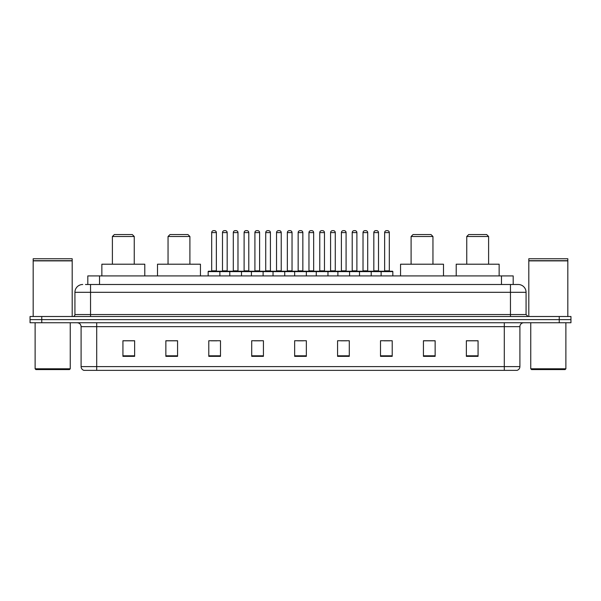 <?xml version="1.0" encoding="UTF-8"?>
<svg xmlns="http://www.w3.org/2000/svg" width="601" height="601" viewBox="0 0 601 601"><rect width="100%" height="100%" fill="white"/><g stroke="black" fill="none" stroke-linecap="round" stroke-linejoin="round"><path stroke-width="0.9" d="M85.47 284.498L90.541 284.498L85.47 284.498L87.814 284.498L87.814 275.912L513.186 275.912L513.186 284.498M82.735 284.498A7.805 7.805 0 0 0 74.93 292.304L74.93 314.548A1.953 1.953 0 0 1 72.976 316.502M526.07 292.304L90.541 292.304L90.541 284.498L518.265 284.498A7.805 7.805 0 0 1 526.07 292.304L526.07 314.548L528.024 316.502M41.754 316.502L30.05 316.502L30.05 319.619L41.754 319.619L30.05 319.619L30.05 322.745L41.754 322.745L41.754 319.619L559.246 319.619L41.754 319.619L41.754 316.502L559.246 316.502L559.246 319.619L570.95 319.619L559.246 319.619L559.246 322.745L41.754 322.745M570.95 316.502L570.95 319.619L570.95 316.502L559.246 316.502M518.145 284.498L515.53 284.498M516.898 370.359L84.102 370.359M83.907 370.359A3.899 3.899 0 0 1 81.097 366.61L96.708 366.61L96.708 370.359L504.292 370.359L504.292 366.61L519.903 366.61L519.903 326.651A3.899 3.899 0 0 1 523.809 322.745M81.097 366.61L81.097 326.651C80.865 324.277 79.565 322.977 77.191 322.745M478.065 356.348L478.065 340.737L466.361 340.737L466.361 356.348L478.065 356.348M435.139 356.348L435.139 340.737L423.435 340.737L423.435 356.348L435.139 356.348M392.213 356.348L392.213 340.737L380.501 340.737L380.501 356.348L392.213 356.348M349.286 356.348L349.286 340.737L337.574 340.737L337.574 356.348L349.286 356.348M134.639 356.348L134.639 340.737L122.935 340.737L122.935 356.348L134.639 356.348M177.565 356.348L177.565 340.737L165.861 340.737L165.861 356.348L177.565 356.348M220.499 356.348L220.499 340.737L208.787 340.737L208.787 356.348L220.499 356.348M263.426 356.348L263.426 340.737L251.714 340.737L251.714 356.348L263.426 356.348M306.352 356.348L306.352 340.737L294.648 340.737L294.648 356.348L306.352 356.348M570.95 322.745L570.95 319.619L570.95 322.745L559.246 322.745M504.292 370.359L516.785 370.359M384.054 340.812L389.906 340.812M254.336 340.812L260.188 340.812M211.094 340.812L216.946 340.812M340.812 340.812L346.664 340.812M297.57 340.812L303.43 340.812M177.565 340.812L165.861 340.812M134.639 340.812L122.935 340.812M435.139 340.812L423.435 340.812M478.065 340.812L466.361 340.812M69.468 369.577L35.902 369.577L35.121 368.796L70.249 368.796L69.468 369.577M35.121 322.745L35.121 368.796M70.249 322.745L70.249 368.796M33.175 260.887L72.195 260.887L33.175 260.887L33.175 316.502M72.195 260.887L72.195 316.502M72 260.691L33.371 260.691M72.195 260.496L72.195 258.746L33.175 258.746L33.175 260.496M112.395 236.501L134.248 236.501L132.295 234.548L114.348 234.548L112.395 236.501L112.395 264.207M134.248 236.501L134.248 264.207M144.788 275.912L144.788 264.207L101.854 264.207L101.854 275.912M168.047 236.501L189.901 236.501L187.948 234.548L170 234.548L168.047 236.501L168.047 264.207M189.901 236.501L189.901 264.207M200.441 275.912L200.441 264.207L157.507 264.207L157.507 275.912M411.099 236.501L432.953 236.501L431 234.548L413.052 234.548L411.099 236.501L411.099 264.207M432.953 236.501L432.953 264.207M443.493 275.912L443.493 264.207L400.559 264.207L400.559 275.912M466.752 236.501L488.605 236.501L486.652 234.548L468.705 234.548L466.752 236.501L466.752 264.207M488.605 236.501L488.605 264.207M499.146 275.912L499.146 264.207L456.212 264.207L456.212 275.912M565.098 369.577L531.532 369.577L530.751 368.796L565.879 368.796L565.098 369.577M530.751 322.745L530.751 368.796M565.879 322.745L565.879 368.796M528.805 260.887L567.825 260.887L528.805 260.887L528.805 316.502M567.825 260.887L567.825 316.502M567.629 260.691L529 260.691M567.825 260.496L567.825 258.746L528.805 258.746L528.805 260.496M381.124 275.912L381.124 271.622A0.391 0.391 0 0 1 381.515 271.231L392.445 271.231A0.391 0.391 0 0 1 392.836 271.622L208.164 271.622A0.391 0.391 0 0 1 208.555 271.231L219.485 271.231A0.391 0.391 0 0 1 219.876 271.622L219.876 275.912M216.36 232.595L211.68 232.595A1.953 1.953 0 0 1 213.625 230.641L214.407 230.641A1.953 1.953 0 0 1 216.36 232.595L216.36 270.841A0.391 0.391 0 0 0 216.751 271.231M211.68 232.595L211.68 270.841A0.391 0.391 0 0 1 211.289 271.231M208.164 271.622L208.164 275.912M229.785 275.912L229.785 271.622A0.391 0.391 0 0 1 230.175 271.231L241.106 271.231A0.391 0.391 0 0 1 241.489 271.622L241.489 275.912M237.981 232.595L233.301 232.595A1.953 1.953 0 0 1 235.246 230.641L236.028 230.641A1.953 1.953 0 0 1 237.981 232.595L237.981 270.841A0.391 0.391 0 0 0 238.372 271.231M233.301 232.595L233.301 270.841A0.391 0.391 0 0 1 232.91 271.231M251.406 275.912L251.406 271.622A0.391 0.391 0 0 1 251.796 271.231L262.72 271.231A0.391 0.391 0 0 1 263.11 271.622L263.11 275.912M259.602 232.595L254.914 232.595A1.953 1.953 0 0 1 256.867 230.641L257.649 230.641A1.953 1.953 0 0 1 259.602 232.595L259.602 270.841A0.391 0.391 0 0 0 259.993 271.231M254.914 232.595L254.914 270.841A0.391 0.391 0 0 1 254.531 271.231M273.027 275.912L273.027 271.622A0.391 0.391 0 0 1 273.417 271.231L284.341 271.231A0.391 0.391 0 0 1 284.731 271.622L284.731 275.912M281.223 232.595L276.535 232.595A1.953 1.953 0 0 1 278.488 230.641L279.27 230.641A1.953 1.953 0 0 1 281.223 232.595L281.223 270.841A0.391 0.391 0 0 0 281.614 271.231M276.535 232.595L276.535 270.841A0.391 0.391 0 0 1 276.144 271.231M294.648 275.912L294.648 271.622A0.391 0.391 0 0 1 295.038 271.231L305.962 271.231A0.391 0.391 0 0 1 306.352 271.622L306.352 275.912M302.844 232.595L298.156 232.595A1.953 1.953 0 0 1 300.109 230.641L300.891 230.641A1.953 1.953 0 0 1 302.844 232.595L302.844 270.841A0.391 0.391 0 0 0 303.235 271.231M298.156 232.595L298.156 270.841A0.391 0.391 0 0 1 297.765 271.231M316.269 275.912L316.269 271.622A0.391 0.391 0 0 1 316.659 271.231L327.583 271.231A0.391 0.391 0 0 1 327.973 271.622L327.973 275.912M324.465 232.595L319.777 232.595A1.953 1.953 0 0 1 321.73 230.641L322.512 230.641A1.953 1.953 0 0 1 324.465 232.595L324.465 270.841A0.391 0.391 0 0 0 324.856 271.231M319.777 232.595L319.777 270.841A0.391 0.391 0 0 1 319.386 271.231M337.89 275.912L337.89 271.622A0.391 0.391 0 0 1 338.28 271.231L349.204 271.231A0.391 0.391 0 0 1 349.594 271.622L349.594 275.912M346.086 232.595L341.398 232.595A1.953 1.953 0 0 1 343.351 230.641L344.133 230.641A1.953 1.953 0 0 1 346.086 232.595L346.086 270.841A0.391 0.391 0 0 0 346.469 271.231M341.398 232.595L341.398 270.841A0.391 0.391 0 0 1 341.007 271.231M359.511 275.912L359.511 271.622A0.391 0.391 0 0 1 359.894 271.231L370.825 271.231A0.391 0.391 0 0 1 371.215 271.622L371.215 275.912M367.699 232.595L363.019 232.595A1.953 1.953 0 0 1 364.972 230.641L365.754 230.641A1.953 1.953 0 0 1 367.699 232.595L367.699 270.841A0.391 0.391 0 0 0 368.09 271.231M363.019 232.595L363.019 270.841A0.391 0.391 0 0 1 362.628 271.231M389.32 232.595L384.64 232.595A1.953 1.953 0 0 1 386.593 230.641L387.375 230.641A1.953 1.953 0 0 1 389.32 232.595L389.32 270.841A0.391 0.391 0 0 0 389.711 271.231M384.64 232.595L384.64 270.841A0.391 0.391 0 0 1 384.249 271.231M392.836 271.622L392.836 275.912M230.296 271.231L219.365 271.231M222.49 232.595A1.953 1.953 0 0 1 224.436 230.641L225.217 230.641A1.953 1.953 0 0 1 227.17 232.595L222.49 232.595L222.49 270.841A0.391 0.391 0 0 1 222.1 271.231M227.17 232.595L227.17 270.841A0.391 0.391 0 0 0 227.561 271.231M251.909 271.231L240.986 271.231M244.111 232.595A1.953 1.953 0 0 1 246.057 230.641L246.838 230.641A1.953 1.953 0 0 1 248.791 232.595L244.111 232.595L244.111 270.841A0.391 0.391 0 0 1 243.721 271.231M248.791 232.595L248.791 270.841A0.391 0.391 0 0 0 249.182 271.231M273.53 271.231L262.607 271.231M265.725 232.595A1.953 1.953 0 0 1 267.678 230.641L268.459 230.641A1.953 1.953 0 0 1 270.412 232.595L265.725 232.595L265.725 270.841A0.391 0.391 0 0 1 265.334 271.231M270.412 232.595L270.412 270.841A0.391 0.391 0 0 0 270.803 271.231M295.151 271.231L284.228 271.231M287.346 232.595A1.953 1.953 0 0 1 289.299 230.641L290.08 230.641A1.953 1.953 0 0 1 292.033 232.595L287.346 232.595L287.346 270.841A0.391 0.391 0 0 1 286.955 271.231M292.033 232.595L292.033 270.841A0.391 0.391 0 0 0 292.424 271.231M316.772 271.231L305.849 271.231M308.967 232.595A1.953 1.953 0 0 1 310.92 230.641L311.701 230.641A1.953 1.953 0 0 1 313.654 232.595L308.967 232.595L308.967 270.841A0.391 0.391 0 0 1 308.576 271.231M313.654 232.595L313.654 270.841A0.391 0.391 0 0 0 314.045 271.231M338.393 271.231L327.47 271.231M330.588 232.595A1.953 1.953 0 0 1 332.541 230.641L333.322 230.641A1.953 1.953 0 0 1 335.275 232.595L330.588 232.595L330.588 270.841A0.391 0.391 0 0 1 330.197 271.231M335.275 232.595L335.275 270.841A0.391 0.391 0 0 0 335.666 271.231M360.014 271.231L349.091 271.231M352.209 232.595A1.953 1.953 0 0 1 354.162 230.641L354.943 230.641A1.953 1.953 0 0 1 356.889 232.595L352.209 232.595L352.209 270.841A0.391 0.391 0 0 1 351.818 271.231M356.889 232.595L356.889 270.841A0.391 0.391 0 0 0 357.279 271.231M381.635 271.231L370.704 271.231M373.83 232.595A1.953 1.953 0 0 1 375.783 230.641L376.564 230.641A1.953 1.953 0 0 1 378.51 232.595L373.83 232.595L373.83 270.841A0.391 0.391 0 0 1 373.439 271.231M378.51 232.595L378.51 270.841A0.391 0.391 0 0 0 378.9 271.231M99.526 284.498L99.526 275.912M501.474 284.498L501.474 275.912M90.541 316.502L90.541 292.304L74.93 292.304M74.93 314.548L526.07 314.548M510.459 284.498L510.459 316.502M504.292 322.745L504.292 326.651L81.097 326.651M519.903 326.651L504.292 326.651L504.292 366.61L96.708 366.61L96.708 322.745M306.352 355.807L294.648 355.807M263.426 355.807L251.714 355.807M220.499 355.807L208.787 355.807M177.565 355.807L165.861 355.807M134.639 355.807L122.935 355.807M349.286 355.807L337.574 355.807M392.213 355.807L380.501 355.807M435.139 355.807L423.435 355.807M478.065 355.807L466.361 355.807M211.68 270.841L216.36 270.841M233.301 270.841L237.981 270.841M254.914 270.841L259.602 270.841M276.535 270.841L281.223 270.841M298.156 270.841L302.844 270.841M319.777 270.841L324.465 270.841M341.398 270.841L346.086 270.841M363.019 270.841L367.699 270.841M384.64 270.841L389.32 270.841M222.49 270.841L227.17 270.841M244.111 270.841L248.791 270.841M265.725 270.841L270.412 270.841M287.346 270.841L292.033 270.841M308.967 270.841L313.654 270.841M330.588 270.841L335.275 270.841M352.209 270.841L356.889 270.841M373.83 270.841L378.51 270.841M517.093 370.359C518.858 369.728 519.797 368.481 519.903 366.61"/></g></svg>
